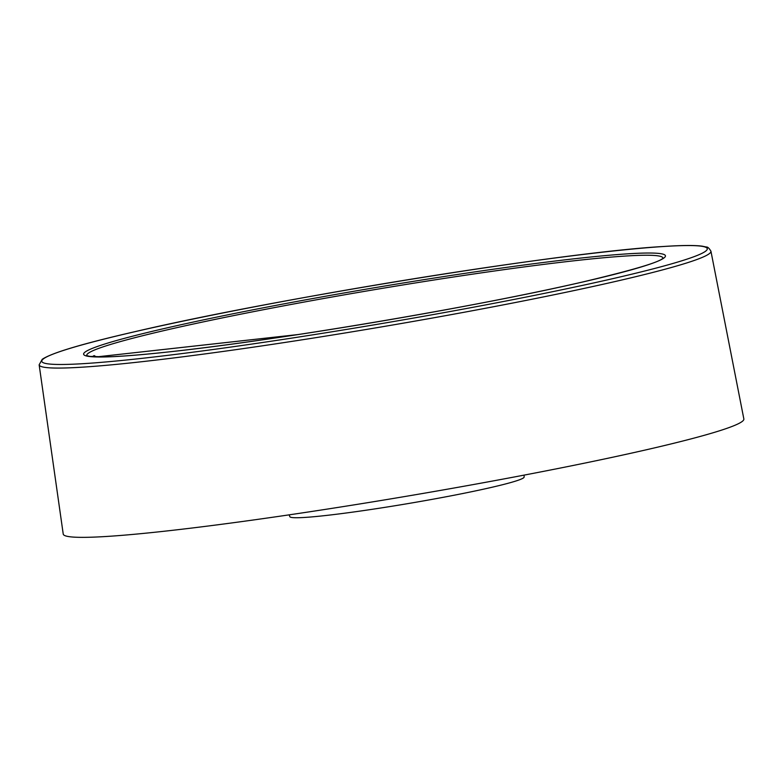 <?xml version="1.0" encoding="UTF-8"?>
<svg xmlns="http://www.w3.org/2000/svg" width="783" height="783" viewBox="0 0 783 783"><rect width="100%" height="100%" fill="white"/><g stroke="black" fill="none" stroke-linecap="round" stroke-linejoin="round"><path stroke-width="1.17" d="M289.191 514.842L289.847 516.692A118.81 6.861 -9.6 0 0 364.036 510.516A118.81 6.861 -9.6 0 0 491.039 487.486A118.81 6.861 -9.6 0 0 524.121 477.062L524.14 475.105M96.201 356.784L94.166 355.609A3.171 3.112 63.3 0 0 97.17 356.842L96.074 356.823M63.227 534.065A345.146 19.927 -9.6 0 0 276.957 516.633A345.146 19.927 -9.6 0 0 647.756 449.452A345.146 19.927 -9.6 0 0 743.85 418.944L710.935 251.206A340.664 19.673 170.4 0 1 616.094 281.312A340.664 19.673 170.4 0 1 250.11 347.623A340.664 19.673 170.4 0 1 39.15 364.829L63.227 534.065M662.907 258.263A292.167 16.874 -9.6 0 0 483.894 272.504A292.167 16.874 -9.6 0 0 168.091 329.653A292.167 16.874 -9.6 0 0 86.825 355.707M165.8 328.165A294.995 17.03 170.4 0 1 577.12 258.468A294.995 17.03 170.4 0 1 583.266 281.86A294.995 17.03 170.4 0 1 171.947 351.557A294.995 17.03 170.4 0 1 165.8 328.165M613.334 278.523A337.493 19.487 -9.6 0 0 606.306 251.764A337.493 19.487 -9.6 0 0 135.733 331.503A337.493 19.487 -9.6 0 0 142.76 358.262A337.493 19.487 -9.6 0 0 613.334 278.523M92.267 356.666A289.847 16.737 170.4 0 1 94.166 355.609M298.059 334.566L97.17 356.842A287.038 16.57 -9.6 0 0 97.053 356.901M663.025 258.145C659.922 262.06 633.281 269.978 583.081 281.89C475.487 306.975 271.965 341.251 164.968 352.301C139.482 355.022 119.77 356.539 105.842 356.882L89.869 356.402L86.668 355.629M710.935 251.206C709.153 248.182 707.597 246.772 706.246 247.007L702.185 246.165C694.746 245.177 681.885 245.275 663.602 246.479C564.191 251.999 278.503 298.02 135.547 331.532C82.959 343.571 51.854 352.82 42.243 359.289L39.15 364.829M298.313 334.527L97.121 356.842"/></g></svg>
